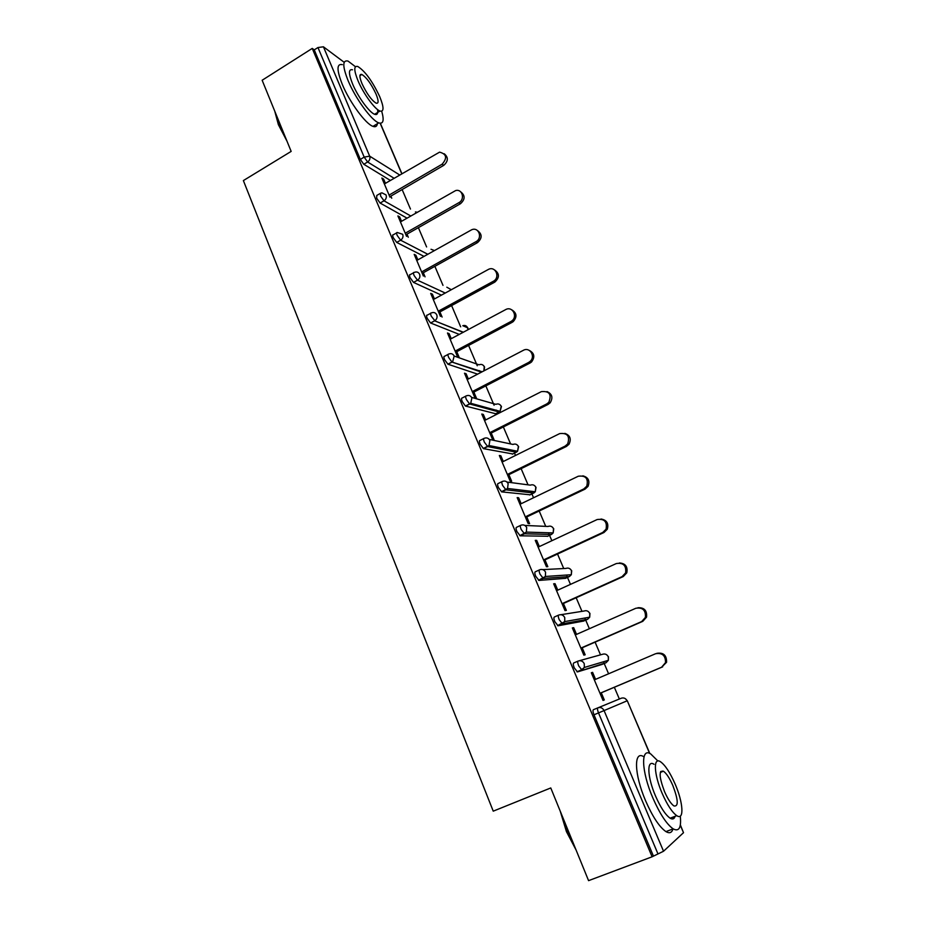 <?xml version="1.0" encoding="UTF-8"?>
<svg xmlns="http://www.w3.org/2000/svg" width="927" height="927" viewBox="0 0 927 927"><rect width="100%" height="100%" fill="white"/><g stroke="black" fill="none" stroke-linecap="round" stroke-linejoin="round"><path stroke-width="1.39" d="M619.352 699.016L614.334 687.266M608.587 673.79L604.207 663.5M604.114 663.28L603.465 661.774M600.511 654.844L595.099 642.144M589.375 628.726L585.713 620.128M585.516 619.665L584.821 618.042M581.971 611.356L576.165 597.741M570.464 584.369L567.498 577.417M567.208 576.721L566.49 575.041M563.72 568.529L557.533 554.033M551.855 540.719L549.572 535.354M549.178 534.427L548.471 532.782M545.736 526.362L539.19 511.009M533.535 497.753L531.901 493.917M531.414 492.77L530.765 491.24M528.031 484.833L521.136 468.656M515.505 455.447L514.508 453.106M513.929 451.75L513.361 450.418M510.592 443.929L503.349 426.941M497.741 413.801L497.359 412.909M496.698 411.333L496.13 410.024M494.091 405.238L493.627 404.137M493.407 403.639L485.841 385.875M479.722 371.518L479.317 370.591M477.254 365.748L476.49 363.952M476.49 363.929L468.587 345.423M460.661 326.825L451.6 305.574M442.99 285.377L434.867 266.327M426.605 246.941L418.378 227.66M410.464 209.073L402.144 189.56M680.36 824.891L683.512 832.689L663.535 851.241L652.11 856.791L588.575 880.65L550.765 787.95L493.234 811.16L243.372 180.58L291.159 151.402L262.144 80.255L312.248 48.413L314.253 49.884L360.336 159.409L364.172 157.115L317.961 47.532L314.253 49.884M317.961 47.532L323.43 46.802L344.195 62.318M652.11 856.791L312.248 48.413M389.977 197.196L381.866 178.042L383.651 179.12L382.584 179.745M391.75 198.227L390.858 196.118M385.435 183.326L383.651 179.12M653.28 855.725L593.987 714.798C592.909 712.006 592.712 710.302 593.407 709.7L621.287 698.216C623.825 697.463 625.771 698.321 627.115 700.812L604.068 710.58L663.535 851.241M390.371 180.429L363.801 164.276L360.336 159.409M601.971 664.462L577.498 671.901L574.23 667.834C573.176 665.099 573.013 663.477 573.732 662.967L578.077 661.09M583.581 621.067L558.077 625.783L554.798 621.635C553.767 618.958 553.628 617.405 554.381 617L558.575 615.134M565.482 578.332L538.981 580.429L535.679 576.2C534.67 573.57 534.555 572.098 535.354 571.785L539.387 569.92M547.648 536.246L520.198 535.794L516.872 531.495C515.875 528.911 515.794 527.509 516.617 527.289L520.51 525.435M530.082 494.798L501.704 491.878L498.367 487.498C497.393 484.972 497.335 483.639 498.193 483.512L501.947 481.669M512.77 453.963L483.512 448.656L480.151 444.207C479.201 441.727 479.166 440.464 480.047 440.418L483.674 438.587M494.751 409.873L495.064 410.568M495.713 413.743L465.424 406.049L462.225 401.6C461.287 399.166 461.275 397.961 462.191 398.007L465.702 396.188M477.625 374.149L447.973 364.23L444.578 359.653C443.662 357.266 443.674 356.13 444.612 356.258L448.008 354.45M459.259 334.392L430.58 322.99L427.208 318.367C426.316 316.014 426.339 314.948 427.312 315.145L430.603 313.361M441.426 295.134L413.523 282.411L410.105 277.706C409.236 275.446 409.282 274.427 410.221 274.647L413.465 272.839M424.033 256.385L396.698 242.422L393.257 237.671C392.434 235.516 392.469 234.554 393.372 234.751L396.594 232.909M407.023 218.146L380.128 203.059L376.675 198.239L376.779 195.458L379.989 193.581M401.53 221.298L399.664 216.895L397.903 215.921L406.547 236.327M408.274 237.242L406.976 234.149M417.857 259.85L415.899 255.238L414.184 254.369L423.361 276.037M425.053 276.849L423.326 272.747M434.427 298.969L432.388 294.149L430.707 293.395L440.429 316.374M442.098 317.069L439.919 311.924M451.252 338.679L449.12 333.65L447.474 333.002L457.764 357.312M459.386 357.88L456.768 351.692M468.332 378.992L466.107 373.743L464.497 373.21L474.995 398.007M476.571 398.459L473.859 392.063M485.667 419.931L483.349 414.45L481.785 414.045L492.446 439.213M493.975 439.549L491.229 433.048M503.28 461.495L500.858 455.783L499.34 455.505L510.163 481.067L511.658 481.264L508.853 474.67M521.159 503.709L518.633 497.753L517.162 497.602L528.147 523.57L529.607 523.639L526.768 516.942M539.329 546.582L536.698 540.383L535.261 540.36L546.432 566.733L547.834 566.675L544.949 559.862M557.776 590.14L555.041 583.686L553.651 583.801L564.995 610.592L566.351 610.383L563.419 603.477M576.524 634.381L573.674 627.672L572.341 627.927L583.859 655.146L585.169 654.798L582.191 647.776M595.563 679.34L592.608 672.365L591.322 672.77L603.025 700.43L604.288 699.931L601.264 692.793M399.664 216.895L398.587 217.521M415.899 255.238L414.809 255.852M432.388 294.149L431.287 294.751M449.12 333.65L447.996 334.241M466.107 373.743L464.972 374.334M483.349 414.45L482.202 415.029M500.858 455.783L499.699 456.362M518.633 497.753L517.463 498.32M536.698 540.383L535.505 540.939M555.041 583.686L553.836 584.23M573.674 627.672L572.457 628.205M592.608 672.365L591.368 672.886M444.195 153.743C448.494 157.277 448.355 161.147 443.755 165.342L442.121 164.206C447.44 158.03 446.594 154.009 439.583 152.144L384.369 183.952M442.121 164.206L389.085 195.087M443.755 165.342L389.792 196.744M460.789 191.924C465.284 195.504 465.192 199.421 460.499 203.697L458.9 202.665C465.308 199.375 462.341 188.575 455.597 190.591L400.441 221.924M458.9 202.665L405.226 233.222M460.499 203.697L405.887 234.774M477.614 230.672C482.33 234.276 482.295 238.262 477.486 242.631L475.922 241.704C482.84 238.227 478.865 226.709 471.808 229.699L416.756 260.464M475.922 241.704L421.623 271.935M477.486 242.631L422.225 273.361M494.647 269.989C499.607 273.581 499.665 277.613 494.809 282.109L493.291 281.298C500.673 277.532 495.47 265.423 488.251 269.502L433.326 299.572M493.222 281.344L438.251 311.217M494.74 282.144L438.807 312.526M511.889 309.908C516.895 313.059 517.289 317.022 513.06 321.773L510.777 321.588L511.588 321.078C518.251 316.663 512.411 305.609 505.574 309.653L450.128 339.282M510.777 321.588L455.134 351.101M512.26 322.272L455.644 352.283M529.34 350.429C534.415 353.164 535.134 357.022 531.519 361.993L530.035 363.025L528.61 362.457L530.093 361.414C535.922 356.536 529.804 346.559 523.315 350.336L467.196 379.583M528.61 362.457L472.272 391.588M530.035 363.025L472.724 392.654M286.988 141.171L278.378 124.647L274.751 111.147M275.11 112.04L278.633 123.986L285.736 138.088M355.458 66.709L348.031 61.078C342.376 59.757 342.422 66.338 348.181 80.834C355.609 98.737 371.623 120.568 378.761 122.874C383.315 124.276 384.299 120.406 381.715 111.252M342.318 64.658C336.594 63.384 336.594 69.989 342.33 84.473C349.711 102.352 365.771 124.114 372.99 126.362C375.528 127.289 376.999 126.396 377.37 123.708M376.014 114.542L375.736 113.604M377.613 109.618C378.158 113.604 377.173 115.157 374.635 114.276C369.467 112.607 357.961 96.895 352.619 84.044C348.459 73.592 348.425 68.841 352.515 69.792M357.996 80.719C363.361 93.581 374.844 109.34 379.954 111.043C384.091 112.016 384.021 107.231 379.734 96.686C372.387 81.159 365.076 71.101 357.799 66.501C353.743 65.516 353.813 70.255 357.996 80.719M375.98 93.928C371.24 83.905 366.524 77.416 361.843 74.461C359.224 73.824 359.27 76.883 361.982 83.639C366.768 93.731 371.472 100.232 376.119 103.164C378.784 103.789 378.737 100.707 375.98 93.928M576.084 850.024L566.443 831.635L560.221 811.125M561.333 813.86L567 831.507L575.111 847.637M657.903 760.997L650.789 753.999C640.603 747 641.264 771.264 652.863 797.985C659.908 813.987 666.664 824.277 673.153 828.865C679.062 831.936 681.438 827.684 680.291 816.096M643.859 756.78C633.581 749.839 634.068 774.138 645.609 800.812C652.62 816.791 659.398 827.058 665.934 831.612C669.503 833.686 671.843 832.794 672.979 828.935M673.269 818.842L673.048 817.069M675.099 816.293C674.311 819.051 672.654 819.688 670.128 818.193C665.459 814.903 660.592 807.498 655.528 796.003C647.208 776.884 646.629 759.225 654.033 764.3M662.179 793.408C667.266 804.926 672.121 812.342 676.756 815.656C684.485 820.963 683.211 802.295 675.018 783.778C669.954 772.353 665.099 765.007 660.464 761.727C653.118 756.617 653.825 774.265 662.179 793.408M672.805 785.436C669.549 778.054 666.42 773.315 663.431 771.206C658.726 770.221 659.097 777.035 664.532 791.635C667.811 799.051 670.939 803.813 673.929 805.945C678.668 806.814 678.297 799.966 672.805 785.436M660.696 771.496L661.125 772.121M546.988 391.565C552.156 393.905 553.21 397.648 550.174 402.805L548.1 404.404L546.71 403.952L548.784 402.353C551.901 394.427 549.421 390.858 541.345 391.646L484.52 420.51M546.71 403.952L489.688 432.7M548.1 404.404L490.082 433.627M564.821 433.361C570.128 435.284 571.519 438.911 569.004 444.253L566.443 446.432L565.099 446.119L567.672 443.929C570.093 436.142 567.417 432.7 559.653 433.616L502.121 462.075M565.099 446.119L507.359 474.45M566.443 446.432L507.695 475.238M582.84 475.829C588.332 477.312 590.07 480.835 588.042 486.385L585.076 489.12L583.79 488.935L586.756 486.2C588.575 478.564 585.737 475.25 578.251 476.246L519.989 504.276M583.79 488.935L525.308 516.849M585.076 489.12L525.586 517.498M601.02 519.016C606.779 520.012 608.865 523.419 607.301 529.236L604.01 532.492L602.77 532.446L606.061 529.19C607.359 521.716 604.381 518.506 597.139 519.549L538.135 547.139M602.77 532.446L543.535 559.908M604.01 532.492L543.755 560.418M619.398 562.956C625.447 563.396 627.915 566.687 626.791 572.828L623.245 576.559L622.052 576.652L625.609 572.909C626.455 565.609 623.373 562.48 616.339 563.546L556.571 590.684M622.052 576.652L562.063 603.662M623.245 576.559L562.214 604.022M637.973 607.718C644.346 607.486 647.197 610.638 646.536 617.162L642.793 621.333L641.658 621.577L645.412 617.394C645.887 610.244 642.701 607.197 635.841 608.263L575.296 634.925M641.658 621.577L580.881 648.1M642.793 621.333L580.962 648.309M656.814 653.326C663.489 652.318 666.733 655.308 666.571 662.272L661.577 667.243L665.493 662.654C665.656 655.632 662.376 652.643 655.667 653.697L594.323 679.873M661.577 667.243L600.001 693.269M662.654 666.849L600.024 693.315M323.43 46.802L369.664 156.153L399.676 174.971M401.75 173.755L380.151 123.233M394.068 178.262L367.625 161.993L364.172 157.115L369.664 156.153C370.394 158.529 369.711 160.475 367.625 161.993L363.801 164.276M683.512 832.689L680.302 825.204M649.595 753.384L627.278 700.742L649.827 753.489M657.985 853.952L598.518 712.909L593.987 714.798M604.068 710.58L598.518 712.909C597.428 710.105 597.231 708.413 597.915 707.811C600.592 707.011 602.643 707.927 604.068 710.58M417.312 212.248L415.412 211.947M410.765 216.003L383.998 200.8C386.107 199.282 386.791 197.324 386.049 194.925L381.936 192.839L380.649 193.198L380.557 195.979L383.998 200.8L380.128 203.059M427.81 254.265L400.626 240.197L396.698 242.422M445.238 293.048L417.498 280.197L413.523 282.411M463.106 332.341L434.636 320.823L430.615 323.002L434.601 320.812L463.338 332.225M454.172 356.038L479.004 364.821C481.31 363.905 483.06 364.531 484.253 366.698L483.848 370.904M481.495 372.133L452.052 362.086L447.973 364.23M471.611 397.393L495.864 404.334C498.193 403.43 499.966 404.079 501.183 406.293L500.093 411.345L499.143 412.005L469.722 403.987L465.609 406.107M495.215 413.998L499.653 411.692M489.213 439.386L512.979 444.439C515.331 443.546 517.127 444.23 518.367 446.478L517.567 451.252L516.304 452.214L487.695 446.559L483.512 448.656M512.33 454.184L516.756 451.959M506.965 482.052L530.348 485.145C532.735 484.276 534.555 484.983 535.806 487.266L535.261 491.773L533.72 493.037L505.945 489.815L501.704 491.878M529.711 494.983L534.114 492.828M524.833 525.435L547.984 526.466C550.406 525.621 552.237 526.351 553.512 528.68L553.176 532.921L551.414 534.485L524.485 533.767L520.198 535.794M547.347 536.397L551.727 534.311M542.816 569.618L565.887 568.425C568.332 567.591 570.198 568.355 571.495 570.719L571.322 574.717L569.363 576.559L543.326 578.436L538.981 580.429M565.25 578.436L569.607 576.443M560.962 614.694L584.068 611.02C586.548 610.209 588.436 611.009 589.746 613.419L589.711 617.173L587.602 619.294L562.48 623.825L558.077 625.783M583.431 621.136L587.764 619.213M579.317 660.731L602.538 654.288C605.041 653.5 606.953 654.323 608.286 656.768L608.367 660.314L606.119 662.678L577.498 671.901M601.901 664.497L606.2 662.643M434.462 250.545L431.02 249.282M402.7 234.288L397.289 232.515C396.385 232.306 396.362 233.28 397.185 235.435L400.626 240.197C402.758 238.691 403.454 236.721 402.7 234.288M451.31 289.722L446.814 287.196M419.595 274.253C418.471 272.144 416.768 271.495 414.508 272.318L414.184 272.434C413.245 272.214 413.21 273.233 414.079 275.493L417.498 280.197C419.664 278.714 420.36 276.733 419.595 274.253M467.892 329.792L467.579 327.695C466.524 325.713 464.937 325.053 462.805 325.701M436.756 314.844C435.516 312.584 433.709 311.959 431.322 312.967C430.36 312.758 430.337 313.824 431.24 316.177L434.867 320.696C436.884 319.178 437.521 317.219 436.756 314.844M447.868 364.184L452.677 361.681L454.184 356.061C452.932 353.766 451.09 353.106 448.68 354.102C447.741 353.975 447.741 355.099 448.656 357.498L451.936 362.04L482.179 371.773M465.424 406.049L470.731 403.28L471.889 397.938C470.615 395.597 468.749 394.914 466.304 395.875C465.4 395.829 465.412 397.034 466.351 399.467L469.549 403.929L470.731 403.28L500.093 411.345L501.461 406.513M483.268 448.564L489.016 445.539L489.873 440.476C488.575 438.089 486.687 437.382 484.218 438.32C483.338 438.367 483.373 439.618 484.334 442.109L487.695 446.559L489.016 445.539L517.567 451.252L518.622 446.663M501.403 491.773L507.556 488.471L508.147 483.685C506.826 481.264 504.914 480.522 502.411 481.449C501.565 481.565 501.623 482.897 502.596 485.435L505.945 489.815L507.556 488.471L535.261 491.773L536.049 487.417M519.827 535.69L526.339 532.11L526.71 527.602C525.377 525.134 523.431 524.358 520.893 525.261C520.082 525.47 520.163 526.872 521.159 529.456L524.485 533.767L526.339 532.11L553.176 532.921L553.743 528.784M538.552 580.314L545.389 576.478L545.574 572.226C544.219 569.723 542.26 568.911 539.676 569.781C538.888 570.093 539.004 571.565 540.024 574.195L543.326 578.436L545.389 576.478L571.322 574.717L571.704 570.789M557.59 625.679L564.717 621.588L564.752 617.591C563.373 615.041 561.38 614.184 558.772 615.041C558.019 615.447 558.158 616.988 559.201 619.676L562.48 623.825L564.717 621.588L589.711 617.173L589.943 613.431L588.355 611.588M576.953 671.797L581.414 669.873L584.323 667.475L584.253 663.697C582.851 661.102 580.823 660.221 578.181 661.044C577.463 661.542 577.637 663.164 578.691 665.899L581.947 669.978L584.323 667.475L608.367 660.314L608.46 656.745L606.698 654.775M380.325 123.256L401.889 173.673M467.834 327.891L462.886 325.736M468.181 329.63L467.88 327.984M484.508 366.872L483.523 365.562M484.149 370.754L484.543 366.965M501.426 406.443L500.371 405.064M518.599 446.594L517.475 445.157M536.026 487.359L534.821 485.841M553.72 528.738L552.411 527.127M571.692 570.754L570.256 569.039M627.278 700.742L625.296 698.634M494.809 282.109L493.291 281.298M513.06 321.773L511.588 321.078M531.519 361.993L530.093 361.414M378.761 122.874L372.99 126.362M374.635 114.276L379.954 111.043M359.919 75.655L361.843 74.461M673.153 828.865L665.934 831.612M670.128 818.193L676.756 815.656M660.325 772.434L663.431 771.206M550.174 402.805L548.784 402.353M569.004 444.253L567.672 443.929M588.042 486.385L586.756 486.2M607.301 529.236L606.061 529.19M626.791 572.828L625.609 572.909M646.536 617.162L645.412 617.394M666.571 662.272L665.493 662.654"/></g></svg>
